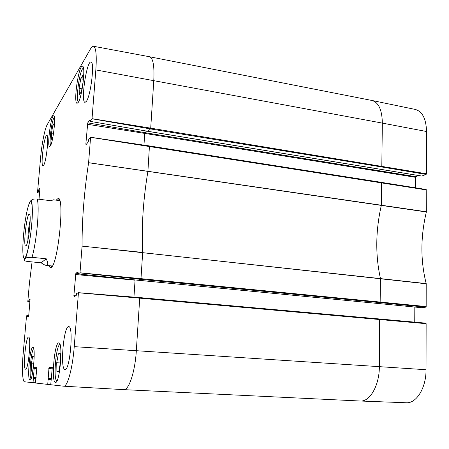 <?xml version="1.0" encoding="UTF-8"?>
<svg xmlns="http://www.w3.org/2000/svg" width="449" height="449" viewBox="0 0 449 449"><rect width="100%" height="100%" fill="white"/><g stroke="black" fill="none" stroke-linecap="round" stroke-linejoin="round"><path stroke-width="0.67" d="M33.686 365.11L32.637 371.2L31.374 371.171L31.396 363.741L32.665 356.276L33.944 356.152L33.939 362.22M32.665 356.276L33.944 356.354M31.396 363.741L33.804 363.875M58.757 371.75L56.905 371.71L56.731 362.747L58.37 353.745L60.228 353.559L60.435 362.601L58.757 371.75M58.37 353.745L60.233 353.863M56.731 362.747L60.368 362.955M53.633 132.612L52.915 137.029L51.517 139.257L51.41 133.656L52.685 125.81L54.088 123.453L54.189 127.999M52.685 125.81L54.144 126.04M51.41 133.656L53.414 133.965M81.443 91.495L79.445 94.683L79.108 88.33L80.741 78.788L82.745 75.426L83.116 81.78L81.443 91.495M80.741 78.788L82.964 79.192M79.108 88.33L81.903 88.823M27.9 240.316C27.889 233.514 28.652 226.801 30.184 220.178M26.02 245.906C28.669 243.975 31.817 212.573 29.224 214.066C26.738 213.915 23.14 245.648 25.593 246.058L26.02 245.906M46.236 258.781C48.296 263.344 48.301 265.55 46.253 265.387C45.091 265.258 43.39 264.399 41.145 262.817L27.451 261.447C21.552 260.442 24.942 259.455 25.245 258.641C25.234 257.765 27.501 257.328 32.047 257.328L46.236 258.781L41.145 262.817M59.779 200.63L53.19 199.788L51.208 200.782L37.228 199.008C34.236 198.901 32.451 199.176 31.873 199.822C30.235 201.012 29.365 202.269 29.269 203.582M39.035 199.238L39.927 188.182L38.709 189.82L38.451 191.414L37.486 192.666L40.601 157.666C41.763 144.185 44.821 128.689 47.207 124.687L90.518 48.907C91.613 46.999 92.606 46.112 93.487 46.264C96.03 47.409 96.816 55.294 95.839 69.915L92.034 118.659L90.109 121.353L89.991 119.793L87.74 122.863L85.854 143.949L86.012 144.741L88.251 141.929L88.672 139.645L90.58 137.315L88.593 162.729C84.12 192.183 81.948 219.971 82.083 246.097L80.001 272.779L78.137 273.907L78.07 271.982L75.864 273.228L73.877 295.554L73.995 296.626L76.178 295.683L76.599 293.489L78.44 292.765L74.237 346.65C72.654 368.057 67.468 386.999 63.73 386.202L50.737 384.731L52.286 367.535L49.02 367.557L47.74 384.395L35.426 383.003L36.84 367.647L34.231 367.664L33.03 382.733L24.555 381.773C22.405 381.757 21.833 368.135 23.191 353.374L26.53 315.832L27.451 315.361L27.44 316.786L28.562 316.304L28.758 315.394L30.089 299.208L28.949 299.848L28.685 301.397L27.776 301.84L29.438 283.123L32.059 261.907M65.043 369.426L65.004 369.42C59.818 369.83 63.702 325.407 68.703 326.648C73.821 325.648 70.022 370.649 65.043 369.426M25.632 369.213L25.615 369.213C22.686 369.639 25.778 336.211 28.562 337.092C31.475 336.318 28.41 370.094 25.632 369.213M43.592 165.395L42.997 165.844C40.309 166.113 44.328 134.459 46.864 135.435C49.25 134.88 46.275 162.128 43.592 165.395M86.399 101.334L85.035 102.355C80.5 102.456 86.64 60.503 90.995 61.996C94.851 61.496 90.85 95.671 86.399 101.334M55.457 382.413C50.967 382.666 54.486 341.801 58.819 342.918C63.303 341.97 59.824 383.715 55.48 382.413L55.457 382.413M29.982 380.028C26.889 380.331 29.948 346.42 32.906 347.318C35.999 346.521 32.951 381.055 29.993 380.028L29.982 380.028M50.333 146.009L49.648 146.554C46.836 146.795 51.029 114.764 53.689 115.786C56.153 115.258 53.145 142.367 50.333 146.009M78.278 102.372L77.099 103.304C73.142 103.438 78.687 64.914 82.47 66.256C85.838 65.767 82.184 97.169 78.278 102.372M51.983 266.594L50.81 265.836M58.224 200.434L59.537 199.962M48.739 265.634L50.288 267.772L51.113 267.531C58.039 264.764 64.948 196.46 58.151 198.43L56.164 200.17M33.03 382.733L35.426 382.874L33.03 382.733M35.813 378.507L33.411 378.395M47.74 384.395L50.737 384.569L47.74 384.395M149.489 145.976L381.403 182.345L381.313 205.389C375.589 230.797 375.291 255.144 380.421 278.414L380.157 302.003L379.832 302.609L425.826 307.15L426.168 306.56L426.196 283.588C420.427 260.706 420.483 236.836 426.348 211.979L426.196 189.512L381.487 182.384M425.826 307.15L421.403 307.672L138.348 280.277L78.137 273.907L138.303 280.277M135.093 279.94L414.842 307.043M414.82 307.245L414.747 322.152M139.628 297.58L379.669 318.986L379.371 366.642C379.366 385.534 369.869 401.939 360.221 401.019L406.126 402.759C416.369 403.679 426.23 387.914 426.034 369.723L426.135 323.678L425.832 323.151L379.702 318.992M426.55 131.518L382.34 123.099L381.813 166.276L381.498 166.938L426.129 174.431L426.46 173.791L426.55 131.518C426.146 118.811 422.397 111.453 415.297 109.444L371.957 100.469C378.63 102.406 382.088 109.949 382.34 123.099L95.839 69.915M426.129 174.431L421.824 176.042L148.052 131.327L90.109 121.353M418.687 175.559L415.74 176.676L144.937 132.668L87.74 122.863M146.514 131.097L144.937 132.668L144.735 133.404L415.42 177.299L415.74 176.676M415.42 177.299L415.37 187.783M31.071 378.687C28.73 376.941 31.133 350.113 33.731 348.75M56.944 380.943C52.999 380.382 56.058 344.478 60.014 344.523M50.686 145.347C48.907 143.472 51.528 121.494 53.975 117.801L54.38 117.279M78.468 102.046C75.713 100.986 78.856 74.512 82.392 69.039L83.424 67.951M31.638 225.218C33.636 203.868 31.127 194.692 27.743 208.207C24.308 220.942 21.737 248.202 23.264 256.115C24.661 264.938 29.735 246.939 31.638 225.218M32.047 257.328C34.349 249.1 36.128 238.301 37.39 224.949C38.462 211.849 38.406 203.201 37.228 199.008M26.766 254.162L26.934 257.687M149.45 145.942L147.901 171.423C143.147 199.957 141.401 226.958 142.67 252.428L82.083 246.136M426.196 283.588L82.083 246.097M426.219 283.79L142.664 252.658L140.986 278.655L80.001 272.779M426.168 306.56L140.986 278.655L140.767 279.351L79.978 272.885M379.832 302.609L140.767 279.351L138.326 280.283L421.358 307.677M78.154 273.469L75.864 273.228M133.948 297.12L135.065 280.198L75.539 274.513M76.049 295.739L73.877 295.554M425.832 323.151L139.611 297.575L78.435 292.675L139.611 297.575L139.723 298.153L78.44 292.765M426.135 323.678L139.723 298.153L136.328 350.703L74.237 346.65M426.034 369.723L136.328 350.703C135.087 371.856 128.829 390.495 123.7 389.637L123.582 389.625M52.376 367.776L49.02 367.557M52.359 368.82L48.756 368.618M51.556 378.558L47.942 378.372M51.147 379.702L48.155 379.551M50.748 384.456L47.762 384.31M36.913 367.838L34.231 367.664M36.891 368.775L34.012 368.618M36.145 377.497L33.254 377.345M35.432 382.773L33.046 382.655M28.758 315.451L27.451 315.361L28.758 315.451M28.747 315.524L27.451 315.423M28.652 316.09L27.4 315.995M30.128 299.954L28.949 299.848M30.049 300.864L28.753 300.757M29.999 301.431L28.702 301.324M29.988 301.515L28.685 301.397M29.937 302.098L27.776 301.902L29.937 302.098M39.854 189.983L38.709 189.82M39.77 190.96L38.513 190.797M39.72 191.499L38.462 191.336M39.714 191.588L38.451 191.414M39.591 193.003L37.492 192.716L39.591 193.008M93.487 46.264L149.596 56.759C153.098 58.089 154.501 66.003 153.788 80.506L150.707 128.156L92.034 118.659M426.46 173.791L150.707 128.156L150.494 128.919L92.006 118.777M381.498 166.938L150.494 128.919L147.957 131.31M143.961 145.128L144.735 133.404L87.409 124.278M86.556 144.056L85.854 143.949M90.569 137.248L149.444 145.942L90.575 137.254M426.421 189.933L90.58 137.315M426.376 211.771L88.599 162.69M426.348 211.979L88.593 162.729M360.221 401.019L123.7 389.637L63.73 386.202M149.596 56.759L371.957 100.469M29.797 214.774L29.224 214.066M26.311 245.491L25.593 246.058M25.251 258.635C26.368 256.3 27.602 251.81 28.961 245.165C31.082 233.082 32.227 221.632 32.401 210.817C32.059 201.04 31.711 202.746 31.655 201.332L31.873 199.822M52.365 265.993L46.253 265.387M59.307 199.906L58.151 198.43M51.747 266.594L50.288 267.772M90.097 121.359L148.002 131.355L421.718 176.059M149.444 145.942L426.196 189.512"/></g></svg>
